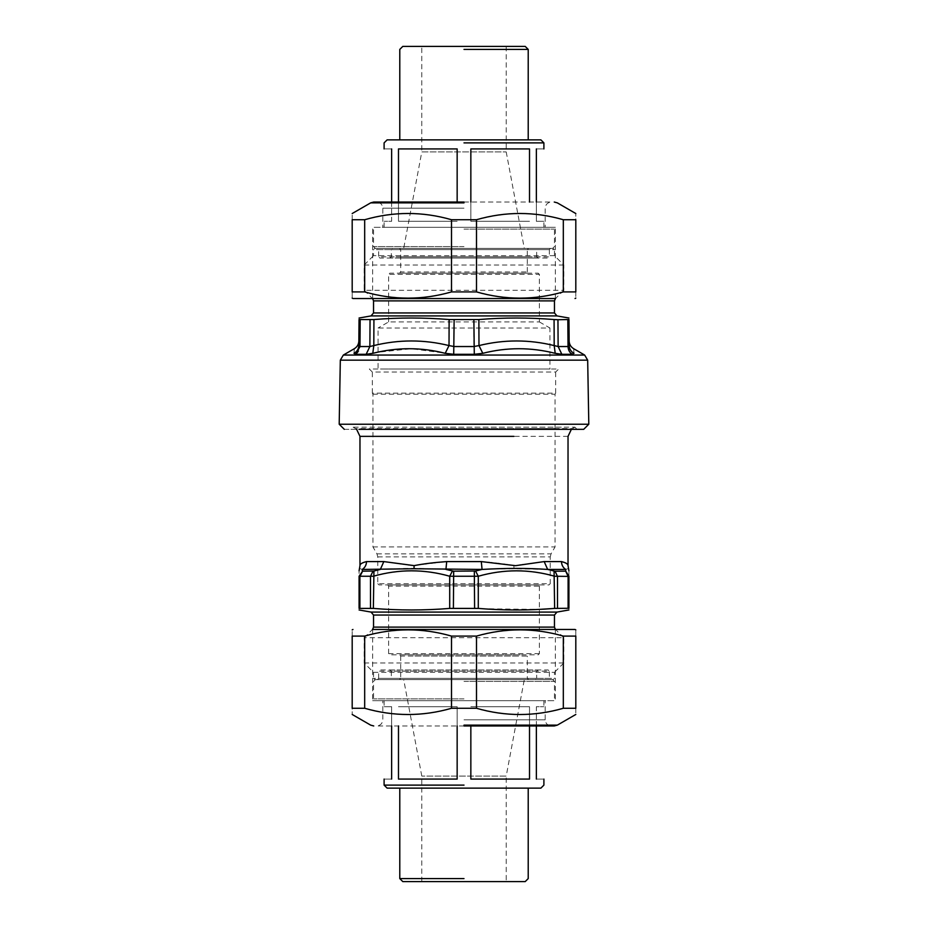 <?xml version="1.0" encoding="UTF-8"?>
<svg xmlns="http://www.w3.org/2000/svg" width="928" height="928" viewBox="0 0 928 928"><rect width="100%" height="100%" fill="white"/><g stroke="black" fill="none" stroke-linecap="round" stroke-linejoin="round"><path stroke-width="0.7" stroke-dasharray="4.64 3.48" d="M561.324 427.158L353.092 427.158L350.935 429.328L577.065 429.328L574.908 427.158L410.826 427.158M380.909 369.019L558.679 369.019L555.663 372.035L372.337 372.035L369.321 369.019L547.091 369.019L380.909 369.019M539.412 369.019L378.067 369.019L378.067 328.013L549.933 328.013L549.933 369.019L388.588 369.019L539.412 369.019M573.527 424.224L354.473 424.224L573.527 424.224M574.003 353.324C573.562 347.188 573.562 347.188 574.003 353.324L572.124 354.299L568.029 346.538L569.189 345.576L568.957 319.545L554.074 319.545C529.006 317.504 503.939 317.504 478.871 319.545L449.129 319.545C424.061 317.504 398.994 317.504 373.926 319.545L359.043 319.545C359.066 317.504 359.066 317.504 359.043 319.545L358.811 345.576L359.971 346.538L358.811 345.576M567.82 319.731L568.029 346.538L558.134 346.538L554.19 345.576L554.074 319.545M572.124 354.299L561.846 354.299L555.211 353.324C530.851 347.188 506.711 347.188 482.792 353.324L478.987 345.576L473.895 346.538L473.872 319.731M482.792 353.324L474.289 354.299L473.895 346.538L454.105 346.538L449.013 345.576L449.129 319.545M353.997 353.324C354.438 347.188 354.438 347.188 353.997 353.324L355.876 354.299L366.154 354.299L372.789 353.324L373.81 345.576L369.866 346.538L370.052 319.731M474.289 354.299L453.711 354.299L411.266 348.719L377.07 352.338M555.211 353.324L554.19 345.576C529.099 339.428 504.032 339.428 478.987 345.576L478.871 319.545M445.208 353.324L449.013 345.576C423.968 339.428 398.901 339.428 373.81 345.576L373.926 319.545M526.71 248.414L392.544 248.414L391.338 249.62L536.662 249.62L535.456 248.414L401.29 248.414L526.71 248.414M528.832 258.065L399.168 258.065L537.869 258.065L536.662 256.859L391.338 256.859L391.338 249.62M537.822 258.065L379.877 258.065L378.67 256.859L549.33 256.859L548.123 258.065L390.178 258.065L537.822 258.065M378.67 249.62L549.33 249.62L550.536 248.414L377.464 248.414L378.67 249.62L378.67 256.859M543.379 249.62L373.543 249.62L374.75 248.414L553.25 248.414L554.457 249.62L384.621 249.62L543.379 249.62M563.806 265.002L364.194 265.002L364.194 290.278L563.806 290.278L563.806 265.002L554.457 255.652L373.543 255.652L373.543 249.62M344.3 429.328L569.05 429.328M388.623 321.923L388.623 274.352L539.377 274.352L539.377 321.923L388.623 321.923L378.067 328.013M539.377 274.352L538.17 273.145L389.83 273.145L388.623 274.352M520.631 273.145L399.481 273.145L400.687 271.939L527.313 271.939L528.519 273.145L407.369 273.145L520.631 273.145M527.313 271.939L527.313 249.62L400.687 249.62L400.687 271.939M527.313 249.62L528.519 248.414L399.481 248.414L400.687 249.62M366.514 561.591C361.966 562.786 359.786 564.143 359.983 565.674C359.913 564.027 362.082 562.67 366.514 561.591L383.821 561.591L412.415 565.674L446.693 561.591L481.307 561.591C493.487 562.461 504.345 563.795 513.868 565.616L544.179 561.591L561.486 561.591C566.034 562.786 568.214 564.143 568.017 565.674C568.087 564.027 565.918 562.67 561.486 561.591C561.602 565.001 563.018 567.611 565.72 569.432C569.56 568.075 569.56 568.075 565.72 569.432L565.361 571.172L555.037 571.172L557.496 576.392L557.496 608.281L568.922 608.408L568.922 576.242L554.642 576.242C529.192 569.026 503.742 569.026 478.291 576.242L449.709 576.242C424.258 569.026 398.808 569.026 373.358 576.242L359.078 576.242C359.078 569.026 359.078 569.026 359.078 576.242L359.078 608.408L373.358 608.408C398.808 610.496 424.258 610.496 449.709 608.408L539.377 609.394M568.922 576.242C568.922 569.026 568.922 569.026 568.922 576.242M557.496 608.281L554.642 608.408L554.062 571.01L547.659 569.432L565.72 569.432M383.821 561.591L380.341 569.432L372.963 571.172L362.349 571.01L359.078 576.242M373.938 571.01L373.358 608.408M481.307 561.591L482.061 569.432L474.324 571.172L452.412 571.01L449.709 576.242L449.709 608.408M475.588 571.01L478.291 576.242L478.291 608.408M555.037 571.172L554.062 571.01M362.349 571.01L362.28 569.432C358.44 568.075 358.44 568.075 362.28 569.432L380.341 569.432C400.293 568.075 422.159 568.075 445.939 569.432L514.008 568.748L547.659 569.432L544.179 561.591M452.412 571.01L445.939 569.432L446.693 561.591M401.29 679.586L535.456 679.586L536.662 678.38L391.338 678.38L392.544 679.586L526.71 679.586L401.29 679.586M536.662 671.141L391.338 671.141L390.131 669.935L537.869 669.935L536.662 671.141L536.662 678.38M390.178 669.935L548.123 669.935L549.33 671.141L378.67 671.141L379.877 669.935L537.822 669.935L390.178 669.935M549.33 678.38L378.67 678.38L377.464 679.586L550.536 679.586L549.33 678.38L549.33 671.141M384.621 678.38L554.457 678.38L553.25 679.586L374.75 679.586L373.543 678.38L543.379 678.38L384.621 678.38M364.194 662.998L563.806 662.998L563.806 637.722L364.194 637.722L364.194 662.998L373.543 672.348L554.457 672.348L554.457 678.38M377.766 556.893L550.234 556.893L550.234 583.7L377.766 583.7L377.766 556.893L376.954 553.877L372.94 546.917L372.94 394.191L372.337 393.147L555.663 393.147L555.663 372.035M372.94 394.191L555.06 394.191L555.663 393.147M372.94 546.917L555.06 546.917L555.06 394.191M377.766 583.7L378.972 584.907L549.028 584.907L550.234 583.7M396.79 584.907L540.583 584.907L539.377 586.113L388.623 586.113L387.417 584.907L531.21 584.907L396.79 584.907M539.377 653.648L388.623 653.648L389.83 654.855L538.17 654.855L539.377 653.648L539.377 586.113M407.369 654.855L520.631 654.855L399.481 654.855L400.687 656.061L527.313 656.061L528.519 654.855M400.687 656.061L400.687 678.38L527.313 678.38L527.313 656.061M400.687 678.38L399.481 679.586L528.519 679.586L527.313 678.38M464 725.963L376.698 725.963C380.399 725.592 382.44 723.55 382.823 719.838L382.823 700.686L545.177 700.686L545.177 719.838C545.56 723.55 547.601 725.592 551.302 725.963L464 725.963M476.493 708.273L451.507 708.273C422.565 716.59 393.623 716.59 364.681 708.273L352.188 708.273C352.188 716.59 352.188 716.59 352.188 708.273L352.188 636.098L364.681 636.098C393.623 627.792 422.565 627.792 451.507 636.098L476.493 636.098C505.435 627.792 534.377 627.792 563.319 636.098L575.812 636.098C575.812 627.792 575.812 627.792 575.812 636.098L575.812 708.273L563.319 708.273C534.377 716.59 505.435 716.59 476.493 708.273L476.493 636.098M575.812 708.273C575.812 716.59 575.812 716.59 575.812 708.273M464 700.686L372.638 700.686L555.362 700.686L384.099 700.686L552.647 700.686L554.457 698.877L554.457 681.396L552.647 679.586L375.353 679.586L373.543 681.396L373.543 698.877L375.353 700.686L464 700.686M464 629.462L575.047 629.462L464 629.462M352.188 636.098C352.188 627.792 352.188 627.792 352.188 636.098M364.681 708.273L364.681 636.098M451.507 636.098L451.507 708.273M563.319 636.098L563.319 708.273M464 202.037L551.302 202.037C547.601 202.408 545.56 204.45 545.177 208.162L545.177 227.314L382.823 227.314L382.823 208.162C382.44 204.45 380.399 202.408 376.698 202.037L464 202.037M451.507 219.727L476.493 219.727C505.435 211.41 534.377 211.41 563.319 219.727L575.812 219.727C575.812 211.41 575.812 211.41 575.812 219.727L575.812 291.902L563.319 291.902C534.377 300.208 505.435 300.208 476.493 291.902L451.507 291.902C422.565 300.208 393.623 300.208 364.681 291.902L352.188 291.902C352.188 300.208 352.188 300.208 352.188 291.902L352.188 219.727L364.681 219.727C393.623 211.41 422.565 211.41 451.507 219.727L451.507 291.902M352.188 219.727C352.188 211.41 352.188 211.41 352.188 219.727M464 227.314L555.362 227.314L372.638 227.314L543.901 227.314L375.353 227.314L373.543 229.123L373.543 246.604L375.353 248.414L552.647 248.414L554.457 246.604L554.457 229.123L552.647 227.314L464 227.314M464 298.538L352.953 298.538L464 298.538M575.812 291.902C575.812 300.208 575.812 300.208 575.812 291.902M563.319 219.727L563.319 291.902M476.493 291.902L476.493 219.727M364.681 291.902L364.681 219.727M470.844 725.963L470.844 779.079L529.517 779.079L470.844 779.079L529.517 779.079L529.517 706.718L470.844 706.718L529.517 706.718L470.844 706.718L529.517 706.718L529.517 725.963M398.483 725.963L398.483 779.079L457.156 779.079L398.483 779.079L457.156 779.079L457.156 706.718L398.483 706.718L457.156 706.718L398.483 706.718L457.156 706.718L457.156 725.963M391.639 779.079C381.652 779.079 381.652 779.079 391.639 779.079L391.639 706.718C381.652 706.718 381.652 706.718 391.639 706.718C381.652 706.718 381.652 706.718 391.639 706.718L391.639 725.963M536.361 725.963L536.361 706.718C546.348 706.718 546.348 706.718 536.361 706.718C546.348 706.718 546.348 706.718 536.361 706.718L536.361 779.079C546.348 779.079 546.348 779.079 536.361 779.079M464 785.111L384.099 785.111L464 785.111M464 788.127L540.885 788.127L464 788.127M464 878.584L399.782 878.584L464 878.584M464 881.6L525.213 881.6L464 881.6M506.212 881.6L421.788 881.6L506.212 881.6L506.212 776.075L421.788 776.075L506.212 776.075L524.308 679.586L403.692 679.586L524.308 679.586M464 698.877L373.543 698.877L464 698.877M464 681.396L554.457 681.396L464 681.396M464 679.586L375.353 679.586L464 679.586M421.788 881.6L421.788 776.075L403.692 679.586M457.156 202.037L457.156 148.921L398.483 148.921L457.156 148.921L398.483 148.921L398.483 221.282L457.156 221.282L398.483 221.282L457.156 221.282L398.483 221.282L398.483 202.037M529.517 202.037L529.517 148.921L470.844 148.921L529.517 148.921L470.844 148.921L470.844 221.282L529.517 221.282L470.844 221.282L529.517 221.282L470.844 221.282L470.844 202.037M536.361 148.921C546.348 148.921 546.348 148.921 536.361 148.921L536.361 221.282C546.348 221.282 546.348 221.282 536.361 221.282C546.348 221.282 546.348 221.282 536.361 221.282L536.361 202.037M391.639 202.037L391.639 221.282C381.652 221.282 381.652 221.282 391.639 221.282C381.652 221.282 381.652 221.282 391.639 221.282L391.639 148.921C381.652 148.921 381.652 148.921 391.639 148.921M464 142.889L543.901 142.889L464 142.889M464 139.873L387.115 139.873L464 139.873M464 49.416L528.218 49.416L464 49.416M464 46.4L402.787 46.4L464 46.4M421.788 46.4L506.212 46.4L421.788 46.4L421.788 151.925L506.212 151.925L421.788 151.925L403.692 248.414L524.308 248.414L403.692 248.414M464 229.123L554.457 229.123L464 229.123M464 246.604L373.543 246.604L464 246.604M464 248.414L552.647 248.414L464 248.414M506.212 46.4L506.212 151.925L524.308 248.414M572.541 360.168L355.459 360.168L572.541 360.168M569.896 355.053L358.104 355.053L569.896 355.053M561.846 354.299L558.134 346.538L557.948 319.731M453.711 354.299L454.128 319.731M366.154 354.299L369.866 346.538L359.971 346.538L360.18 319.731M355.876 354.299C358.463 352.501 359.832 349.926 359.971 346.538M527.765 256.859L400.235 256.859L527.765 256.859M544.156 298.746L383.844 298.746L544.156 298.746M543.379 300.881L384.621 300.881L543.379 300.881M543.379 312.945L384.621 312.945L543.379 312.945M545.571 315.914L382.429 315.914L545.571 315.914M411.962 428.527L559.259 428.527L355.459 428.527L353.092 427.158M574.908 427.158L572.541 428.527L516.038 428.527M568.029 436.357L414.132 436.357M565.361 571.172L568.098 576.392L568.098 608.281M362.639 571.172L359.902 576.392L359.902 608.281M372.963 571.172L370.504 576.392L370.504 608.281M453.676 571.172L453.398 608.281M474.324 571.172L474.602 608.281M513.868 565.616L514.008 568.748M383.844 629.254L544.156 629.254L383.844 629.254M384.621 627.119L543.379 627.119L384.621 627.119M384.621 615.055L543.379 615.055L384.621 615.055M382.429 612.086L545.571 612.086L382.429 612.086M376.954 553.877L551.046 553.877L555.06 546.917M408.436 656.061L519.564 656.061L408.436 656.061M464 725.139L557.322 725.139L464 725.139M464 719.838L545.177 719.838L464 719.838M464 202.861L370.678 202.861L464 202.861M464 208.162L382.823 208.162L464 208.162M536.662 256.859L536.662 249.62M391.338 256.859L390.131 258.065M549.33 249.62L549.33 256.859M554.457 255.652L554.457 249.62M364.194 265.002L373.543 255.652M364.194 290.278L372.662 298.746M563.806 290.278L555.338 298.746M539.377 321.923L549.933 328.013M572.541 428.527L571.381 429.328M355.459 428.527L356.619 429.328M391.338 671.141L391.338 678.38M378.67 678.38L378.67 671.141M373.543 672.348L373.543 678.38M563.806 662.998L554.457 672.348M563.806 637.722L555.338 629.254M364.194 637.722L372.662 629.254M372.337 393.147L372.337 372.035M550.234 556.893L551.046 553.877M388.623 653.648L388.623 586.113M555.362 629.462L555.362 700.686M372.638 629.462L372.638 700.686M372.638 298.538L372.638 227.314M555.362 298.538L555.362 227.314M543.901 700.686L543.901 706.718M384.099 700.686L384.099 706.718M384.099 227.314L384.099 221.282M543.901 227.314L543.901 221.282"/><path stroke-width="1.39" d="M340.321 360.168L339.196 424.224L588.804 424.224L587.679 360.168L340.321 360.168L343.337 355.053L354.334 348.696C357.21 346.921 358.718 344.334 358.858 340.947M353.997 353.324C357.048 351.596 358.649 349.009 358.811 345.576C358.649 349.009 357.048 351.596 353.997 353.324C354.438 347.188 354.438 347.188 353.997 353.324L355.876 354.299L366.154 354.299L372.789 353.324C397.149 347.188 421.289 347.188 445.208 353.324L453.711 354.299L474.289 354.299L482.792 353.324C506.711 347.188 530.851 347.188 555.211 353.324L554.19 345.576L558.134 346.538L557.948 319.731L554.074 319.545C529.006 317.504 503.939 317.504 478.871 319.545L449.129 319.545C424.061 317.504 398.994 317.504 373.926 319.545L359.043 319.545C359.066 317.504 359.066 317.504 359.043 319.545L358.811 345.576L359.971 346.538L358.904 346.04M557.948 319.731L568.957 319.545C568.934 317.504 568.934 317.504 568.957 319.545C568.934 317.504 568.934 317.504 568.957 319.545L569.189 345.576L568.029 346.538L569.189 345.576C569.351 349.009 570.952 351.596 574.003 353.324C573.562 347.188 573.562 347.188 574.003 353.324C570.952 351.596 569.351 349.009 569.189 345.576M445.208 353.324L449.013 345.576L454.105 346.538L473.895 346.538L478.987 345.576L478.871 319.545M355.876 354.299L359.971 346.538L369.866 346.538L373.81 345.576L373.926 319.545M555.211 353.324L561.846 354.299L572.124 354.299L574.003 353.324M377.07 352.338L372.789 353.324L373.81 345.576C398.901 339.428 423.968 339.428 449.013 345.576L449.129 319.545M482.792 353.324L478.987 345.576C504.032 339.428 529.099 339.428 554.19 345.576L554.074 319.545M588.804 424.224L583.7 429.328L358.95 429.328M568.922 608.408C568.922 610.496 568.922 610.496 568.922 608.408C568.922 610.496 568.922 610.496 568.922 608.408L568.922 576.242C568.922 569.026 568.922 569.026 568.922 576.242L568.098 576.392L568.098 608.281L568.922 608.408M568.098 608.281L554.642 608.408C529.192 610.496 503.742 610.496 478.291 608.408L449.709 608.408C424.258 610.496 398.808 610.496 373.358 608.408L359.078 608.408C359.078 610.496 359.078 610.496 359.078 608.408C359.078 610.496 359.078 610.496 359.078 608.408L359.078 576.242L373.358 576.242C398.808 569.026 424.258 569.026 449.709 576.242L478.291 576.242C503.742 569.026 529.192 569.026 554.642 576.242L568.098 576.392L565.651 571.01L568.922 576.242L565.651 571.01L565.72 569.432C569.56 568.075 569.56 568.075 565.72 569.432L547.659 569.432L554.062 571.01L554.642 608.408L539.377 609.394M359.078 576.242C359.078 569.026 359.078 569.026 359.078 576.242L362.639 571.172L359.902 576.392L359.902 608.281M554.062 571.01L555.037 571.172L557.496 576.392L557.496 608.281M565.72 569.432C563.006 567.623 561.591 565.013 561.486 561.591C566.034 562.786 568.214 564.143 568.017 565.674C568.087 564.027 565.918 562.67 561.486 561.591L544.179 561.591L515.585 565.674L481.307 561.591L446.693 561.591L445.939 569.432L453.676 571.172L475.588 571.01L478.291 576.242L478.291 608.408M452.412 571.01L449.709 576.242L449.709 608.408M362.639 571.172L373.938 571.01L373.358 608.408M446.693 561.591C434.501 562.461 423.644 563.795 414.132 565.616L383.821 561.591L366.514 561.591C361.966 562.786 359.786 564.143 359.983 565.674C359.913 564.027 362.082 562.67 366.514 561.591C366.398 565.001 364.982 567.611 362.28 569.432L362.349 571.01M475.588 571.01L482.061 569.432L413.992 568.748L362.28 569.432C358.44 568.075 358.44 568.075 362.28 569.432C364.994 567.623 366.409 565.013 366.514 561.591M544.179 561.591L547.659 569.432C527.707 568.075 505.841 568.075 482.061 569.432L481.307 561.591M373.938 571.01L380.341 569.432L383.821 561.591M464 725.963L554.26 725.963L464 725.963M563.319 636.098L575.812 636.098C575.812 627.792 575.812 627.792 575.812 636.098L575.812 708.273C575.812 716.59 575.812 716.59 575.812 708.273L563.319 708.273L563.319 636.098C534.377 627.792 505.435 627.792 476.493 636.098L451.507 636.098C422.565 627.792 393.623 627.792 364.681 636.098L352.188 636.098C352.188 627.792 352.188 627.792 352.188 636.098L352.188 708.273L364.681 708.273C393.623 716.59 422.565 716.59 451.507 708.273L476.493 708.273C505.435 716.59 534.377 716.59 563.319 708.273M352.188 708.273C352.188 716.59 352.188 716.59 352.188 708.273M464 629.462L575.047 629.462L464 629.462M364.681 636.098L364.681 708.273M451.507 708.273L451.507 636.098M476.493 636.098L476.493 708.273M464 202.037L373.74 202.037L464 202.037M364.681 291.902L352.188 291.902C352.188 300.208 352.188 300.208 352.188 291.902L352.188 219.727C352.188 211.41 352.188 211.41 352.188 219.727L364.681 219.727L364.681 291.902C393.623 300.208 422.565 300.208 451.507 291.902L476.493 291.902C505.435 300.208 534.377 300.208 563.319 291.902L575.812 291.902C575.812 300.208 575.812 300.208 575.812 291.902L575.812 219.727L563.319 219.727C534.377 211.41 505.435 211.41 476.493 219.727L451.507 219.727C422.565 211.41 393.623 211.41 364.681 219.727M575.812 219.727C575.812 211.41 575.812 211.41 575.812 219.727M464 298.538L352.953 298.538L464 298.538M563.319 291.902L563.319 219.727M476.493 219.727L476.493 291.902M451.507 291.902L451.507 219.727M391.639 779.079C381.652 779.079 381.652 779.079 391.639 779.079L391.639 725.963M457.156 725.963L457.156 779.079L398.483 779.079L398.483 725.963M529.517 725.963L529.517 779.079L470.844 779.079L470.844 725.963M536.361 779.079C546.348 779.079 546.348 779.079 536.361 779.079L536.361 725.963M464 785.111L384.099 785.111L464 785.111M384.099 779.079L384.099 785.111L387.115 788.127L540.885 788.127L543.901 785.111L543.901 779.079M464 878.584L399.782 878.584L464 878.584M399.782 788.127L399.782 878.584L402.787 881.6L525.213 881.6L528.218 878.584L528.218 788.127M536.361 148.921C546.348 148.921 546.348 148.921 536.361 148.921L536.361 202.037M470.844 202.037L470.844 148.921L529.517 148.921L529.517 202.037M398.483 202.037L398.483 148.921L457.156 148.921L457.156 202.037M391.639 148.921C381.652 148.921 381.652 148.921 391.639 148.921L391.639 202.037M464 142.889L543.901 142.889L464 142.889M543.901 148.921L543.901 142.889L540.885 139.873L387.115 139.873L384.099 142.889L384.099 148.921M464 49.416L528.218 49.416L464 49.416M528.218 139.873L528.218 49.416L525.213 46.4L402.787 46.4L399.782 49.416L399.782 139.873M587.679 360.168L584.663 355.053L343.337 355.053M561.846 354.299L558.134 346.538L568.029 346.538L567.82 319.731M474.289 354.299L473.872 319.731M453.711 354.299L454.128 319.731M366.154 354.299L369.866 346.538L370.052 319.731M359.971 346.538L360.18 319.731M572.124 354.299C569.537 352.501 568.168 349.926 568.029 346.538M555.547 298.538L372.453 298.538M554.457 312.945L373.543 312.945L371.049 315.914L556.951 315.914L554.457 312.945L554.457 300.881L373.543 300.881L372.662 298.746M356.619 429.328L359.971 436.357L513.868 436.357M474.324 571.172L474.602 608.281M453.676 571.172L453.398 608.281M372.963 571.172L370.504 576.392L370.504 608.281M555.037 571.172L565.361 571.172M414.132 565.616L413.992 568.748M372.453 629.462L555.547 629.462M373.543 615.055L554.457 615.055L556.951 612.086L371.049 612.086L373.543 615.055L373.543 627.119L554.457 627.119L555.338 629.254M464 725.139L557.322 725.139L464 725.139M464 202.861L370.678 202.861L464 202.861M584.663 355.053L573.666 348.696C570.79 346.921 569.282 344.334 569.142 340.947M554.457 300.881L555.338 298.746M373.543 312.945L373.543 300.881M371.049 315.914L359.055 318.026M556.951 315.914L568.945 318.026M339.196 424.224L344.3 429.328M571.381 429.328L568.029 436.357L568.029 565.674L568.922 570.824M359.078 570.824L359.971 565.674L359.971 436.357M373.543 627.119L372.662 629.254M554.457 615.055L554.457 627.119M556.951 612.086L568.922 609.974M371.049 612.086L359.078 609.974M575.812 714.467L557.322 725.139L554.26 725.963M352.188 714.467L370.678 725.139L373.74 725.963M575.047 629.462L575.812 629.903M352.953 629.462L352.188 629.903M352.188 213.533L370.678 202.861L373.74 202.037M575.812 213.533L557.322 202.861L554.26 202.037M352.953 298.538L352.188 298.097M575.047 298.538L575.812 298.097"/></g></svg>

